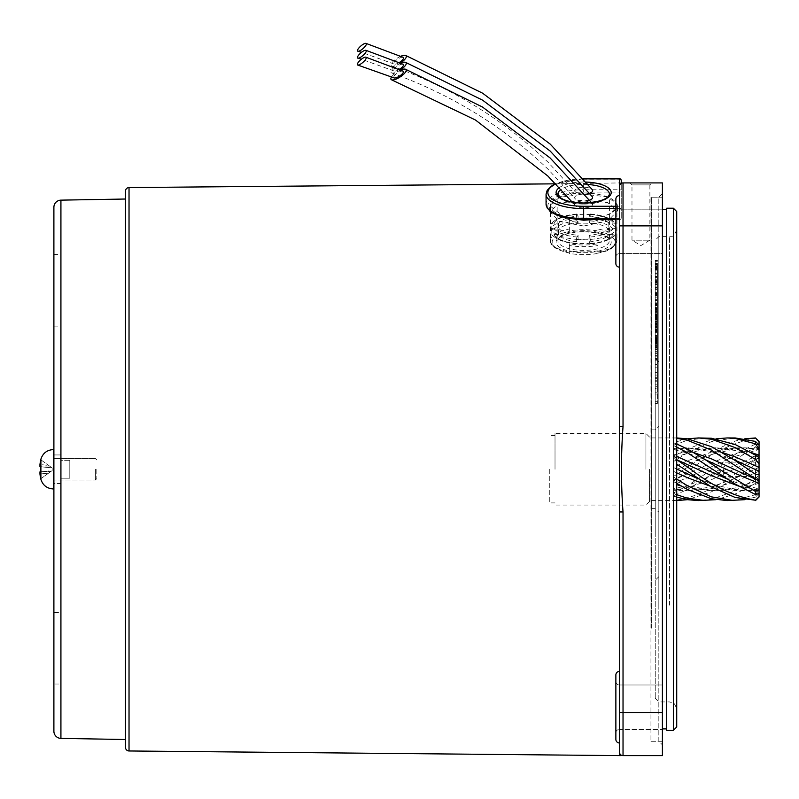 <?xml version="1.0" encoding="UTF-8"?>
<svg xmlns="http://www.w3.org/2000/svg" width="799" height="799" viewBox="0 0 799 799"><rect width="100%" height="100%" fill="white"/><g stroke="black" fill="none" stroke-linecap="round" stroke-linejoin="round"><path stroke-width="0.6" stroke-dasharray="4 3" d="M673.397 730.316L673.397 208.219M666.696 208.219L666.696 730.316M666.696 317.593L666.696 728.888L666.696 317.593M662.401 317.593L662.401 728.888L662.401 317.593M657.397 269.313L657.397 300.504L657.397 269.313L655.25 269.313L655.25 277.303L655.25 260.384L655.25 300.504L655.25 269.313M657.397 339.385L657.397 308.244L657.397 339.385L655.25 339.385L655.25 308.244L655.25 339.385M655.25 340.004L655.25 314.327L655.25 352.019L655.25 318.581L655.25 348.164L655.25 338.806L655.25 345.478L655.25 340.004L657.397 340.004L657.397 331.725L657.397 341.622L655.25 341.622M655.25 264.659L655.25 270.132L655.25 264.659L657.397 264.659L657.397 263.071L657.397 270.132L657.397 264.659M655.25 335.43L655.25 698.356L655.25 335.43M658.825 444.174L658.825 512.219L658.825 444.174M655.25 534.092L655.25 358.302L655.25 534.092M658.825 406.531L658.825 576.648L658.825 406.531M676.723 329.158L676.723 709.093L676.723 329.158M676.723 726.99L676.723 211.545M651.664 628.204L651.664 197.223L651.664 628.204M662.401 628.204L662.401 197.223L662.401 628.204M651.664 446.261L651.664 508.643L651.664 446.261M655.25 386.317L655.25 367.18L655.25 403.395L655.25 372.654L655.25 388.404L655.25 386.317L657.397 386.317L657.397 367.18L655.25 367.18M655.25 339.855L655.25 381.752L655.25 339.855L657.397 339.855L657.397 336.968L655.25 336.968M655.25 281.258L655.25 328.019L655.25 281.258L657.397 281.258L657.397 304.529L655.25 304.069M655.25 282.846L657.397 282.546L655.25 282.846L655.25 319.55L657.397 319.55L655.25 319.28L655.25 282.846M657.397 294.511L657.397 319.28L657.397 282.846L657.397 293.613L657.397 286.911L655.25 286.911L657.397 287.101L657.397 294.511L655.25 294.511M655.25 315.385L657.397 315.196L655.25 315.385M655.25 295.86L655.25 329.288L655.25 293.553L655.25 299.835L655.25 295.86L657.397 295.86L657.397 288.219L655.25 288.219M657.397 322.866L657.397 336.589L655.25 336.589L655.25 302.861L657.397 302.861L657.397 304.729L655.25 304.729L655.25 319.011L655.25 318.182L657.397 318.182L657.397 322.866L655.25 322.866L655.25 338.317L657.397 338.317L657.397 326.282L657.397 328.928L655.25 328.928M657.397 341.622L657.397 304.729L657.397 311.42L657.397 307.265L655.25 307.265L655.25 308.564L657.397 308.564L657.397 317.493L655.25 317.493M657.397 317.493L657.397 320.199L655.25 320.199L655.25 319.011L655.25 322.866M655.25 334.222L655.25 333.033L657.397 333.033L657.397 334.222L655.25 334.222M655.25 322.776L655.25 323.525L657.397 323.525L657.397 322.776L655.25 322.776M655.25 324.764L657.397 324.774L655.25 324.764M657.397 270.132L655.25 270.112L657.397 270.132M657.397 263.071L655.25 263.071M657.397 328.928L657.397 319.9L655.25 319.9M657.397 319.9L657.397 348.164L657.397 347.245L655.25 347.285L657.397 347.245L657.397 340.004M657.397 279.031L655.25 279.031M657.397 288.059L655.25 288.059M657.397 266.347L655.25 266.347M657.397 260.684L655.25 260.684M657.397 338.416L655.25 338.436L657.397 338.416M657.397 345.478L655.25 345.458L657.397 345.478M657.397 315.955L655.25 315.955M657.397 292.834L655.25 292.834M657.397 300.504L655.25 300.504L657.397 300.504M657.397 304.069L657.397 281.258M657.397 305.108L655.25 305.108M657.397 328.019L655.25 328.019M657.397 292.534L655.25 292.534M657.397 295.61L655.25 295.61M657.397 303.4L655.25 303.4M657.397 305.588L655.25 305.588M657.397 308.684L655.25 308.684M657.397 309.762L655.25 309.762M657.397 310.811L655.25 310.811M657.397 307.595L655.25 307.595M657.397 299.575L655.25 299.575M657.397 293.613L655.25 293.613M657.397 288.219L657.397 329.288L657.397 293.553L657.397 299.835L655.25 299.835L657.397 299.835L657.397 295.86M657.397 293.553L655.25 293.553M657.397 305.008L655.25 305.008M657.397 310.671L655.25 310.671M657.397 314.616L655.25 314.616M657.397 308.953L655.25 308.953M657.397 319.26L655.25 319.26M657.397 325.303L655.25 325.303M657.397 329.288L655.25 329.288M657.397 321.877L655.25 321.877M657.397 309.263L655.25 309.263M657.397 319.71L655.25 319.71M657.397 325.063L655.25 325.063M657.397 330.626L655.25 330.626M657.397 332.784L655.25 332.784M657.397 311.42L655.25 311.42M657.397 316.963L657.397 352.019L657.397 316.963L655.25 316.963M657.397 331.156L657.397 347.705L657.397 331.156L655.25 331.156L655.25 347.705L655.25 331.156M657.397 314.327L655.25 314.327M657.397 327.44L655.25 327.44M657.397 335.28L655.25 335.28L657.397 335.3M657.397 329.038L655.25 329.038M657.397 331.885L655.25 331.885M657.397 352.019L655.25 352.019M657.397 349.343L655.25 349.343M657.397 341.373L655.25 341.373M657.397 337.518L655.25 337.518M657.397 347.705L655.25 347.705M657.397 336.968L657.397 381.752L657.397 346.396L657.397 359.59L655.25 359.59M657.397 359.59L657.397 339.855M657.397 346.396L655.25 346.396M657.397 349.093L655.25 349.093M657.397 375.091L655.25 375.091M657.397 355.675L655.25 355.675M657.397 358.561L655.25 358.561M657.397 381.752L655.25 381.752M657.397 377.717L655.25 377.717M657.397 351.24L655.25 351.24M657.397 353.607L655.25 353.607M657.397 364.654L655.25 364.654M657.397 360.159L655.25 360.159M657.397 367.18L657.397 403.395L657.397 372.654L657.397 388.404L655.25 388.404M657.397 388.404L657.397 386.317M657.397 372.654L655.25 372.654M657.397 378.666L655.25 378.666M657.397 392.858L655.25 392.858M657.397 394.936L655.25 394.936M657.397 380.743L655.25 380.743M657.397 386.157L655.25 386.157M657.397 401.308L655.25 401.308M657.397 403.395L655.25 403.395M657.397 384.848L655.25 384.848M403.026 71.151A5.723 1.868 -32.9 0 0 397.522 72.949A5.723 1.868 -32.9 0 0 393.617 77.233A5.723 1.868 -32.9 0 0 394.047 77.903M400.629 70.082A8.949 2.916 -32.9 0 0 398.561 71.101A8.949 2.916 -32.9 0 0 391.62 76.864M583.54 207.9A8.949 3.426 180 0 1 575.05 205.513A8.949 3.426 180 0 1 583.62 201.048A8.949 3.426 180 0 1 592.149 203.485A8.949 3.426 180 0 1 583.54 207.9M403.096 64.27A5.723 1.868 -32.9 0 0 397.602 66.057A5.723 1.868 -32.9 0 0 393.687 70.352A5.723 1.868 -32.9 0 0 394.127 71.011A5.723 1.868 -32.9 0 0 399.21 69.463M400.699 63.201A8.949 2.916 -32.9 0 0 398.641 64.22A8.949 2.916 -32.9 0 0 391.68 72.949A8.949 2.916 -32.9 0 0 398.561 71.061A8.949 2.916 -32.9 0 0 400.369 69.972M589.512 200.179A8.949 3.426 180 0 1 583.62 201.008A8.949 3.426 180 0 1 575.13 198.621A8.949 3.426 180 0 1 583.689 194.167A8.949 3.426 180 0 1 592.219 196.594M403.175 57.348A5.723 1.868 -32.9 0 0 397.672 59.136A5.723 1.868 -32.9 0 0 393.767 63.421A5.723 1.868 -32.9 0 0 394.197 64.09A5.723 1.868 -32.9 0 0 399.25 62.562M400.778 56.28A8.949 2.916 -32.9 0 0 398.711 57.288A8.949 2.916 -32.9 0 0 391.76 66.017A8.949 2.916 -32.9 0 0 398.641 64.14A8.949 2.916 -32.9 0 0 400.409 63.071M589.562 193.268A8.949 3.426 180 0 1 583.689 194.087A8.949 3.426 180 0 1 575.2 191.7A8.949 3.426 180 0 1 583.769 187.236A8.949 3.426 180 0 1 592.299 189.673M69.803 460.314L61.054 460.314L61.054 478.211L61.054 460.314L61.054 478.211L61.054 460.314L69.803 460.314L69.803 478.211L61.054 478.211L69.803 478.211L69.803 460.314M630.011 182.911L631.979 184.879L649.877 184.879L649.877 240.179L631.979 240.179L649.877 240.179L640.928 245.553L631.979 240.179L631.979 184.879L649.877 184.879L651.844 182.911L630.011 182.911L651.844 182.911M650.945 197.223L650.945 741.302L650.945 197.223L658.825 197.223L658.825 741.302L662.401 744.888L662.401 193.648L662.401 744.888M650.945 741.302L658.825 741.302L658.825 197.223L662.401 193.648M564.883 217.648L549.652 205.613L559.61 197.273L583.66 194.207L607.699 196.884L617.657 205.063L610.526 213.802L592.129 219.635M583.66 226.037L559.63 221.523L549.652 211.455L559.6 203.116L583.66 200.01L607.699 202.616L617.657 210.756L607.689 221.023L583.66 226.037M615.869 732.963L615.869 681.417A3.576 3.576 0 0 0 619.455 684.993L662.401 684.993L662.401 729.377L662.401 684.993L662.401 729.377L662.401 684.993L619.455 684.993L619.455 729.377L662.401 729.377L619.455 729.377L619.455 684.993A3.576 3.576 0 0 1 615.869 681.417L615.869 732.963A3.576 3.576 0 0 1 619.455 729.377A3.576 3.576 0 0 0 615.869 732.963L615.869 681.417M619.455 671.39L619.455 742.98A3.576 3.576 0 0 1 615.869 739.405L615.869 674.975A3.576 3.576 0 0 1 619.455 671.39L619.455 742.98M615.869 257.118A3.576 3.576 0 0 1 619.455 253.543L662.401 253.543L662.401 209.158L662.401 253.543L662.401 209.158L662.401 253.543L619.455 253.543L619.455 209.158L662.401 209.158L619.455 209.158L619.455 253.543A3.576 3.576 0 0 0 615.869 257.118L615.869 205.573A3.576 3.576 0 0 0 619.455 209.158A3.576 3.576 0 0 1 615.869 205.573L615.869 257.118L615.869 205.573M619.455 267.146L619.455 195.555L619.455 267.146A3.576 3.576 0 0 1 615.869 263.56L615.869 199.131A3.576 3.576 0 0 1 619.455 195.555L619.455 426.576L619.455 183.281L619.455 426.576L623.03 426.576L623.03 225.867L662.401 225.867L662.401 182.911L623.03 182.911C620.943 182.911 620.943 182.911 623.03 182.911A3.576 3.576 0 0 0 619.455 186.487L619.455 225.867L623.03 225.867L623.03 182.911A3.576 3.576 0 0 0 619.455 186.487A3.576 3.576 0 0 1 623.03 182.911A3.576 3.576 0 0 0 619.455 186.487M555.385 183.84L621.043 182.911M619.455 755.255L619.455 426.576M125.483 747.395L125.483 191.141M125.483 739.514L125.483 199.021L125.483 739.514M53.893 731.235L53.893 207.301M53.893 684.034L53.893 254.501L53.893 684.034L61.054 684.034L61.054 254.501L61.054 684.034M53.893 254.501L61.054 254.501M619.455 712.668L619.455 511.959L619.455 752.049L619.455 712.668L662.401 712.668L662.401 225.867M622.531 755.624L623.03 755.624C620.943 755.624 620.943 755.624 623.03 755.624L662.401 755.624L662.401 712.668M619.455 511.959L623.03 511.959C620.943 483.495 620.943 455.031 623.03 426.576M619.455 752.049A3.576 3.576 0 0 0 623.03 755.624A3.576 3.576 0 0 1 619.455 752.049A3.576 3.576 0 0 0 623.03 755.624L623.03 511.959M759.05 469.263L759.05 480.009L759.05 469.263M755.474 469.263L755.474 476.424L755.474 469.263M649.517 469.263L649.517 501.482L649.517 469.263M645.942 469.263L645.942 433.467L645.942 469.263M723.255 469.263L723.255 476.424L723.255 469.263M555.015 469.263L555.015 433.467L555.015 469.263M549.293 469.263L549.293 502.911L549.293 469.263M673.148 469.263L673.148 476.723L673.148 469.263M744.708 438.841L735.19 441.058L711.32 451.645L673.138 476.703L673.148 461.822L673.148 476.713L676.723 479.07M755.474 437.942L755.474 438.311C733.911 442.127 712.348 452.444 690.785 469.263L673.138 481.108L673.148 480.309L673.148 493.173L673.148 480.309L673.148 493.173L687.46 485.752L726.92 459.695L687.46 477.712L673.138 483.405L676.723 484.633M759.05 441.527L759.05 449.487L735.19 456.359L726.92 459.695L735.19 454.451L755.474 444.034L755.474 447.041L687.46 489.497L673.138 495.889L673.148 500.504L673.148 489.048L673.148 495.899L676.723 497.108M759.05 497.008L759.05 463.8L755.474 464.259L755.474 459.755L741.312 469.263C718.681 487.2 695.959 497.607 673.138 500.504L673.148 500.494M755.474 464.259L733.971 478.841L711.32 491.884L687.46 499.685M676.723 500.583L673.138 500.504M759.05 480.828L755.474 483.385L755.474 479.11L735.19 490.926L711.32 499.335L698.396 500.583M755.474 483.385L735.19 494.032L716.044 499.685M676.723 494.681L673.138 493.183L673.148 481.128L676.723 483.345M759.05 493.442L755.474 497.128L755.474 494.711L735.19 500.084L727.08 500.583M755.474 497.128L744.708 499.685M755.574 478.841L759.05 480.309L735.19 488.049L716.044 490.686L711.32 490.366L687.46 485.462L673.138 480.309L711.32 462.941L735.19 453.512L759.05 448.309L744.708 447.849L759.05 449.487L759.05 445.093L759.05 463.8M676.723 437.942L673.138 438.032L673.148 448.299L673.148 438.032L676.723 438.311M687.46 438.841L673.138 442.636L673.148 449.487L673.148 442.636L676.723 444.004M705.197 437.942L687.46 440.279L673.138 445.353L673.148 457.418L673.148 445.353L673.148 455.12L673.148 445.363L676.723 447.011M716.044 438.841L711.32 439.79L687.46 449.038L673.138 457.408L673.148 455.13L673.148 458.227L673.148 457.418L676.683 459.685L673.138 458.236L687.46 453.063L711.32 448.169L716.044 447.849L711.32 447.77L687.46 450.816L673.138 455.12L676.723 456.429M733.812 437.942L711.32 441.677L687.46 452.783L673.138 461.812L676.723 464.219M759.05 448.858L755.474 447.041M755.474 444.034L759.05 445.093M759.05 457.707L711.32 479.73L687.46 487.72L673.138 490.226L687.46 490.686L673.138 489.048L687.46 485.462L705.357 478.841L735.19 465.118L759.05 455.13M759.05 441.707L755.474 438.311M755.474 500.583L759.05 496.818M755.474 494.711L759.05 489.677M755.474 479.11L759.05 474.736M759.05 467.345L733.971 478.841L711.32 486.861L687.46 490.686L711.32 488.778L735.19 481.637L759.05 471.18M759.05 483.405L735.19 489.617L716.044 490.686L711.32 490.766L687.46 487.72L681.257 486.042M726.92 478.841L735.19 482.177L759.05 489.048L744.708 490.686L735.19 490.616L709.872 486.042M676.723 472.848L673.138 471.19M738.426 486.042L759.05 490.226L744.708 490.686L735.19 489.817L711.32 483.904L698.236 478.841M676.723 469.023L673.138 467.355L687.46 460.823L711.32 452.064L735.19 447.919L744.708 447.849L735.19 448.718L711.32 454.631L698.236 459.695L673.138 471.18M705.357 459.695L687.46 453.063L673.138 449.487L687.46 447.849L673.138 448.299L693.662 452.494M733.971 459.695L711.32 451.675L687.46 447.849L711.32 449.757L722.336 452.494M755.574 459.695L759.05 458.227L735.19 450.476L716.044 447.849L735.19 448.918L751.03 452.494M576.449 239.51A33.288 12.744 0 0 0 583.66 239.81A33.288 12.744 0 0 0 590.861 239.51L590.511 238.921L576.449 239.37A33.288 12.744 180 0 1 551.16 229.693L551.16 233.717A33.288 12.744 0 0 0 552.089 235.006A33.288 12.744 0 0 0 576.449 243.395L576.808 238.921M590.861 243.395A33.288 12.744 0 0 0 615.22 235.006A33.288 12.744 0 0 0 616.159 233.717L616.159 229.693A33.288 12.744 180 0 1 590.861 239.37A3.576 0.719 -94.8 0 0 590.241 237.013L589.233 235.276L589.233 241.887L590.241 243.635A3.576 0.719 -94.8 0 0 590.551 243.895A3.576 0.719 -94.8 0 0 590.861 243.395L590.511 238.921M590.861 214.641A33.288 12.744 0 0 0 583.66 214.332A33.288 12.744 0 0 0 576.449 214.641L576.808 218.976L590.511 218.976L590.861 214.502A33.288 12.744 180 0 1 615.22 222.891A33.288 12.744 180 0 1 616.159 224.179L616.159 228.204A33.288 12.744 0 0 0 590.861 218.527L590.511 218.976M583.66 254.641A32.569 12.464 180 0 1 569.337 253.373L569.337 250.846A37.583 14.382 0 0 0 583.66 251.935A37.583 14.382 0 0 0 597.972 250.846L597.972 253.373A32.569 12.464 180 0 1 583.66 254.641M597.972 218.956L597.972 220.754A33.288 12.744 0 0 0 583.66 219.515A33.288 12.744 0 0 0 569.337 220.754L569.337 218.956A37.583 14.382 180 0 1 583.66 217.877A37.583 14.382 180 0 1 597.972 218.956L597.972 224.249A37.583 14.382 0 0 0 583.66 223.161A37.583 14.382 0 0 0 569.337 224.249L569.337 230.981A32.569 12.464 180 0 1 597.972 230.981L597.972 231.44A31.501 12.055 180 0 1 615.16 242.177A31.501 12.055 180 0 1 597.972 252.913L597.972 253.373M569.337 218.956L569.337 224.249M551.16 224.179A3.576 3.226 30.1 0 1 553.927 223.121L558.491 223.51A25.768 9.858 180 0 1 578.077 216.01L578.077 222.631A25.768 9.858 0 0 0 558.491 230.122L553.927 229.732A3.576 3.226 30.1 0 1 551.16 228.204L551.16 224.179A33.288 12.744 180 0 1 552.089 222.891A33.288 12.744 180 0 1 576.449 214.502L576.449 214.641M558.491 223.51L558.491 230.122M576.449 239.37A3.576 0.719 -85.2 0 1 577.068 237.013L578.077 235.276A25.768 9.858 180 0 1 558.491 227.775L558.491 234.387A25.768 9.858 0 0 0 578.077 241.887L577.068 243.635A3.576 0.719 -85.2 0 1 576.758 243.895A3.576 0.719 -85.2 0 1 576.449 243.395M578.077 235.276L578.077 241.887M583.66 193.058A33.288 12.744 180 0 1 616.948 205.802A33.288 12.744 180 0 1 583.66 218.536A33.288 12.744 180 0 1 550.371 205.802A33.288 12.744 180 0 1 583.66 193.058M590.861 243.266A33.288 12.744 180 0 1 583.66 243.565A33.288 12.744 180 0 1 576.449 243.266M597.972 243.755L597.972 245.553A37.583 14.382 180 0 1 569.337 245.553L569.337 243.755A33.288 12.744 0 0 0 583.66 244.993A33.288 12.744 0 0 0 597.972 243.755L597.972 252.025A33.288 12.744 0 0 0 616.948 240.519A33.288 12.744 0 0 0 597.972 229.023L597.972 231.44M597.972 220.754L597.972 229.023M578.077 222.631L577.068 220.884A3.576 0.719 85.2 0 1 576.449 218.527L576.449 218.387A33.288 12.744 180 0 1 583.66 218.087A33.288 12.744 180 0 1 590.861 218.387M576.449 218.527A33.288 12.744 0 0 0 551.16 228.204M569.337 220.754L569.337 229.023A33.288 12.744 0 0 0 550.371 240.519A33.288 12.744 0 0 0 569.337 252.025L569.337 252.913A31.501 12.055 180 0 1 552.159 242.177A31.501 12.055 180 0 1 569.337 231.44L569.337 230.981M569.337 243.755L569.337 253.373M590.861 214.502A3.576 0.719 94.8 0 0 590.551 214.002A3.576 0.719 94.8 0 0 590.241 214.262L589.233 216.01L589.233 222.631L590.241 220.884A3.576 0.719 94.8 0 0 590.861 218.527M576.449 218.387L576.808 218.976M576.449 214.502A3.576 0.719 85.2 0 1 576.758 214.002A3.576 0.719 85.2 0 1 577.068 214.262L578.077 216.01M589.233 216.01A25.768 9.858 180 0 1 608.818 223.51L608.818 230.122A25.768 9.858 0 0 0 589.233 222.631M589.233 241.887A25.768 9.858 0 0 0 608.818 234.387L613.382 234.776A3.576 3.226 -149.9 0 0 616.159 233.717M616.159 229.693A3.576 3.226 -149.9 0 0 613.382 228.164L608.818 227.775A25.768 9.858 180 0 1 589.233 235.276M608.818 227.775L608.818 234.387M621.242 217.847L621.242 183.39L621.242 217.847A1.788 1.658 0 0 1 619.455 219.495L583.66 219.495A35.795 13.703 180 0 1 547.864 205.802A35.795 13.703 180 0 1 583.66 192.1L619.455 192.1L619.455 219.635A1.788 1.788 0 0 0 621.242 217.847A1.788 0.689 0 0 1 619.455 218.527L619.455 209.158M569.337 245.553L569.337 250.846M597.972 245.553L597.972 250.846M597.972 252.913L597.972 252.025L597.972 252.913M597.972 230.981L597.972 224.249M569.337 231.44L569.337 229.023M616.159 224.179A3.576 3.226 149.9 0 0 613.382 223.121L608.818 223.51M608.818 230.122L613.382 229.732A3.576 3.226 149.9 0 0 616.159 228.204M551.16 229.693A3.576 3.226 -30.1 0 1 553.927 228.164L558.491 227.775M558.491 234.387L553.927 234.776A3.576 3.226 -30.1 0 1 551.16 233.717M96.849 469.263L96.849 478.571L96.849 469.263M95.421 469.263L95.421 480.009L95.421 469.263M40.749 459.725L40.749 459.725A39.371 39.371 0 0 1 40.899 459.155L40.899 479.38A39.371 39.371 0 0 1 40.749 478.801L40.819 478.751A39.351 39.131 -90 0 1 39.95 474.017A39.351 39.131 -90 0 0 40.819 478.751L40.749 478.801M53.893 469.263L53.893 488.958L53.893 469.263M39.95 464.519A39.351 39.131 -90 0 1 40.819 459.785A39.351 39.131 -90 0 0 39.95 464.519L39.95 466.656L40.819 466.746A36.584 29.713 90 0 0 40.819 471.79L39.95 471.879L39.95 474.017L39.95 471.879L48.699 470.961L40.819 471.79A36.584 29.713 90 0 1 40.819 466.746L51.156 467.215L48.699 465.437L51.156 467.215L48.699 467.575L39.95 466.656L39.95 464.519L48.699 465.437L51.156 467.215L48.699 465.437L39.95 464.519M40.819 478.751L51.156 471.32L48.699 473.098L51.156 471.32L48.699 470.961L51.156 471.32L48.699 473.098L39.95 474.017L48.699 473.098L39.95 474.017L48.699 473.098L40.819 478.751M40.819 459.785L48.699 465.437L40.819 459.785M52.175 470.591L51.156 471.32L40.819 471.79L51.156 471.32L52.175 470.591L52.175 467.944L51.156 467.215L48.699 467.575L51.156 467.215L52.175 467.944L52.175 470.591L51.156 471.32L52.175 470.591L52.175 467.944L51.156 467.215L52.175 467.944L52.175 470.591M40.819 466.746L48.699 467.575L40.819 466.746M40.819 471.79L48.699 470.961L40.819 471.79M61.054 483.585L53.893 483.585L53.893 454.951L53.893 483.585L53.893 454.951L53.893 483.585L61.054 483.585L61.054 454.951L53.893 454.951L61.054 454.951L61.054 483.585M53.893 612.443L53.893 326.092L53.893 612.443L61.054 612.443L61.054 326.092L61.054 612.443M53.893 326.092L61.054 326.092M657.397 308.993L655.25 308.993M657.397 331.725L655.25 331.725L657.397 331.735M657.397 260.864L655.25 260.864M658.825 605.193L658.825 236.604L658.825 605.193M655.25 492.274L655.25 429.892L655.25 492.274M669.562 605.193L669.562 236.604L669.562 605.193M657.397 264.439L655.25 264.439M657.397 267.945L655.25 267.945M657.397 260.424L655.25 260.424M657.397 261.303L655.25 261.303M657.397 266.636L655.25 266.636M657.397 269.742L655.25 269.742M657.397 273.248L655.25 273.248L657.397 273.258M657.397 276.824L655.25 276.824M657.397 277.263L655.25 277.263M657.397 276.384L655.25 276.384M657.397 271.051L655.25 271.051M657.397 266.157L655.25 266.157M657.397 263.251L655.25 263.251M657.397 263.47L655.25 263.47M657.397 265.757L655.25 265.757M657.397 267.046L655.25 267.046M657.397 268.544L655.25 268.544M657.397 269.942L655.25 269.942M657.397 269.722L655.25 269.722M657.397 267.445L655.25 267.445M657.397 343.35L655.25 343.35M657.397 338.337L655.25 338.337M657.397 333.972L655.25 333.972M657.397 330.027L655.25 330.027M657.397 327.34L655.25 327.34M657.397 326.302L655.25 326.302L657.397 326.282M657.397 326.941L655.25 326.941M657.397 324.134L655.25 324.134M657.397 318.791L655.25 318.791M657.397 323.066L655.25 323.066M657.397 344.898L655.25 344.898M657.397 264.619L655.25 264.619M657.397 269.633L655.25 269.633M657.397 273.997L655.25 273.997M657.397 277.942L655.25 277.942M657.397 280.629L655.25 280.629M657.397 281.657L655.25 281.657M657.397 281.028L655.25 281.028M657.397 283.835L655.25 283.835M657.397 289.178L655.25 289.178M657.397 284.903L655.25 284.903M657.397 276.234L655.25 276.234M657.397 344.109L655.25 344.109M657.397 340.604L655.25 340.604M657.397 347.685L655.25 347.685M657.397 348.124L655.25 348.124M657.397 341.912L655.25 341.912M657.397 338.806L655.25 338.806L657.397 338.816M657.397 331.285L655.25 331.285M657.397 332.154L655.25 332.154M657.397 337.498L655.25 337.498M657.397 343.89L655.25 343.89M657.397 342.391L655.25 342.391M657.397 345.298L655.25 345.298M657.397 345.078L655.25 345.078M657.397 342.791L655.25 342.791M657.397 341.503L655.25 341.503M657.397 338.596L655.25 338.596M657.397 341.103L655.25 341.103M657.397 335.52L655.25 335.52M657.397 329.538L655.25 329.538M657.397 324.384L655.25 324.384M657.397 319.38L655.25 319.38M657.397 315.645L655.25 315.645M657.397 313.947L655.25 313.947M657.397 314.157L655.25 314.157M657.397 312.449L655.25 312.449M657.397 308.244L655.25 308.244L657.397 308.244M657.397 309.103L655.25 309.103M657.397 312.079L655.25 312.079M657.397 316.544L655.25 316.544M657.397 321.298L655.25 321.298M657.397 326.421L655.25 326.421M657.397 332.094L655.25 332.094M657.397 335.79L655.25 335.79M657.397 337.827L655.25 337.827M657.397 279.241L655.25 279.241M657.397 284.394L655.25 284.394M657.397 289.398L655.25 289.398L657.397 289.378M657.397 293.133L655.25 293.133M657.397 294.831L655.25 294.831M657.397 294.621L655.25 294.621M657.397 297.138L655.25 297.138M657.397 299.865L655.25 299.865M657.397 299.645L655.25 299.645M657.397 297.088L655.25 297.088M657.397 292.923L655.25 292.923M657.397 287.48L655.25 287.48M657.397 282.357L655.25 282.357M657.397 276.684L655.25 276.684M657.397 272.988L655.25 272.988M657.397 270.961L655.25 270.961M657.397 304.289L655.25 304.289M657.397 319.011L655.25 319.011M657.397 343.26L655.25 343.26M657.397 356.164L655.25 356.164M129.029 750.97L129.029 187.565M60.924 738.386L60.924 200.14M559.28 187.655A27.566 10.547 180 0 1 583.66 182.022A27.566 10.547 180 0 1 586.136 182.072M583.66 204.085A25.768 9.858 0 0 0 609.427 194.227L609.427 240.519A25.768 9.858 180 0 1 583.66 250.387A25.768 9.858 180 0 1 557.882 240.519A25.768 9.858 180 0 1 583.66 230.661A25.768 9.858 180 0 1 609.427 240.519C607.939 235.465 599.35 232.549 583.66 231.77C571.345 232.149 563.145 234.277 559.05 238.152L557.882 240.519L557.882 194.227A25.768 9.858 0 0 0 583.66 204.085M588.154 184.509A25.768 9.858 0 0 0 583.66 184.359A25.768 9.858 0 0 0 561.018 189.513M583.66 252.724A27.566 10.547 0 0 0 611.215 242.177A27.566 10.547 0 0 0 583.66 231.63A27.566 10.547 0 0 0 556.094 242.177A27.566 10.547 0 0 0 583.66 252.724M546.067 194.227A37.583 14.382 180 0 1 583.66 179.845L619.455 179.845L619.455 189.763L583.66 189.763L583.66 178.876M583.66 192.1L583.66 189.763A37.583 14.382 0 0 0 546.067 204.145M615.869 206.272L619.455 206.272A1.788 1.658 0 0 1 621.242 207.92A1.788 0.689 0 0 1 619.455 208.609L615.869 208.609M615.869 218.527L619.455 218.527L619.455 219.635L615.869 219.635M583.45 178.876A35.795 13.703 0 0 0 555.774 183.98M619.455 192.1L619.455 189.763A1.788 0.689 0 0 1 621.242 190.452A1.788 1.658 0 0 1 619.455 192.1M621.242 180.524A1.788 0.689 0 0 0 619.455 179.845L619.455 178.876M590.241 214.262A30.452 11.655 180 0 1 613.382 223.121M590.241 220.884A30.452 11.655 180 0 1 613.382 229.732M613.382 228.164A30.452 11.655 180 0 1 590.241 237.013M613.382 234.776A30.452 11.655 180 0 1 590.241 243.635M577.068 237.013A30.452 11.655 180 0 1 553.927 228.164M577.068 243.635A30.452 11.655 180 0 1 553.927 234.776M553.927 223.121A30.452 11.655 180 0 1 577.068 214.262M553.927 229.732A30.452 11.655 180 0 1 577.068 220.884M53.893 449.577L53.353 449.577L53.353 488.958L53.353 449.577L53.353 488.958L53.893 488.958M676.723 229.443C673.317 239.231 671.679 235.226 669.562 236.604L658.825 236.604L655.25 240.179M651.664 508.643L655.25 508.643L658.825 512.219M658.825 361.887L655.25 358.302M655.25 698.356L658.825 701.931L669.562 701.931C671.679 703.31 673.317 699.305 676.723 709.093M651.664 741.302L662.401 741.302M651.664 429.892L655.25 429.892L658.825 426.316M651.664 197.223L662.401 197.223M658.825 576.648L655.25 580.234M657.397 260.384L655.25 260.384M657.397 277.303L655.25 277.303M657.397 318.581L655.25 318.581M657.397 281.687L655.25 281.687M657.397 348.164L655.25 348.164M657.397 331.245L655.25 331.245M657.397 313.767L655.25 313.767M657.397 295.021L655.25 295.021M657.397 308.524L655.25 308.524M657.397 304.529L655.25 304.529M657.397 304.119L655.25 304.119M655.25 322.666L657.397 322.666M572.094 201.977L575.05 205.513M591.41 202.547L592.149 203.485M391.68 72.949C451.435 94.522 503.51 126.572 547.914 169.108L575.13 198.621M394.127 71.011L361.428 59.206M391.76 66.017C451.505 87.59 503.58 119.65 547.984 162.187L575.2 191.7M394.197 64.09L361.538 52.295M549.652 211.455L549.652 205.613M617.657 210.756L617.657 205.063M759.05 480.009L755.474 476.424L723.255 476.424L718.95 469.263L723.255 462.112L755.474 462.112L759.05 458.526M649.517 501.482L645.942 505.058L555.015 505.058M555.015 502.911L549.293 502.911M676.533 500.583L649.517 500.583M676.533 437.942L649.517 437.942M649.517 437.053L645.942 433.467L555.015 433.467M555.015 435.615L549.293 435.615M616.948 205.802L616.948 240.519C615.42 247.211 609.098 251.395 597.972 253.083M550.371 205.802L550.371 240.519C550.161 245.922 556.484 250.107 569.337 253.083M583.34 178.736L555.565 183.76M590.551 214.002C602.166 215.011 610.386 217.977 615.22 222.891M590.551 243.895C602.166 242.886 610.386 239.92 615.22 235.006M576.758 243.895C565.143 242.886 556.923 239.92 552.089 235.006M576.758 214.002C565.143 215.011 556.923 217.977 552.089 222.891M96.849 478.571L95.421 480.009L53.893 480.009L95.421 480.009L96.849 478.571M95.421 458.526L53.893 458.526L95.421 458.526L96.849 459.964L95.421 458.526"/><path stroke-width="1.2" d="M673.397 621.782L673.397 730.316L666.696 730.316L666.696 208.219L673.397 208.219L673.397 621.782M673.397 208.219L676.723 211.545L676.723 726.99L673.397 730.316M357.742 65.039L394.047 77.903A5.723 1.868 -32.9 0 0 399.55 76.085A5.723 1.868 -32.9 0 0 403.445 71.81A5.723 1.868 -32.9 0 0 403.026 71.151L365.822 57.178A5.723 1.698 139 0 1 366.242 57.798A5.723 1.698 139 0 1 362.746 62.512A5.723 1.698 139 0 1 357.742 65.039A5.723 1.698 139 0 1 357.313 64.419A5.723 1.698 139 0 1 360.818 59.695A5.723 1.698 139 0 1 365.822 57.178M391.62 76.864A8.949 2.916 -32.9 0 0 391.61 79.83A8.949 2.916 -32.9 0 0 398.491 77.942A8.949 2.916 -32.9 0 0 405.473 69.223A8.949 2.916 -32.9 0 0 400.629 70.082M399.21 69.463A5.723 1.868 -32.9 0 0 403.515 64.929A5.723 1.868 -32.9 0 0 403.096 64.27L365.892 50.297A5.723 1.698 139 0 1 366.312 50.916A5.723 1.698 139 0 1 362.816 55.63A5.723 1.698 139 0 1 357.822 58.157A5.723 1.698 139 0 1 357.383 57.538A5.723 1.698 139 0 1 360.898 52.814A5.723 1.698 139 0 1 365.892 50.297M400.369 69.972A8.949 2.916 -32.9 0 0 405.552 62.342L482.546 100.135L550.161 151.051L592.219 196.594A8.949 3.426 180 0 1 589.512 200.179M405.552 62.342A8.949 2.916 -32.9 0 0 400.699 63.201M399.25 62.562A5.723 1.868 -32.9 0 0 403.595 58.007A5.723 1.868 -32.9 0 0 403.175 57.348L365.972 43.376A5.723 1.698 139 0 1 366.391 43.995A5.723 1.698 139 0 1 362.896 48.709A5.723 1.698 139 0 1 357.892 51.236A5.723 1.698 139 0 1 357.463 50.607A5.723 1.698 139 0 1 360.968 45.883A5.723 1.698 139 0 1 365.972 43.376M400.409 63.071A8.949 2.916 -32.9 0 0 405.622 55.421L482.626 93.203L550.231 144.13L592.299 189.673A8.949 3.426 180 0 1 589.562 193.268M405.622 55.421A8.949 2.916 -32.9 0 0 400.778 56.28M592.129 219.635L583.66 220.234L564.883 217.648M615.869 732.963L615.869 681.417M619.455 742.98A3.576 3.576 0 0 1 615.869 739.405L615.869 674.975A3.576 3.576 0 0 1 619.455 671.39M615.869 257.118L615.869 205.573M619.455 267.146A3.576 3.576 0 0 1 615.869 263.56L615.869 199.131A3.576 3.576 0 0 1 619.455 195.555L619.455 186.487A3.576 3.576 0 0 1 623.03 182.911L662.401 182.911L662.401 755.624L623.03 755.624C620.943 755.624 620.943 755.624 623.03 755.624C620.943 755.624 620.943 755.624 623.03 755.624A3.576 3.576 0 0 1 619.455 752.049L619.455 225.867L662.401 225.867M129.029 187.565L129.029 750.97A3.576 3.576 0 0 1 125.483 747.395L125.483 191.141A3.576 3.576 0 0 1 129.029 187.565L555.385 183.84M129.029 750.97L621.043 755.624M60.924 200.14L60.924 738.386A7.161 7.161 0 0 1 53.893 731.235L53.893 207.301A7.161 7.161 0 0 1 60.924 200.14L125.483 199.021M60.924 738.386L125.483 739.514M623.03 182.911C620.943 182.911 620.943 182.911 623.03 182.911L623.03 426.576C620.943 455.04 620.943 483.495 623.03 511.959L619.455 511.959M623.03 511.959L623.03 755.624A3.576 3.576 0 0 1 619.455 752.049L619.455 755.255M623.03 426.576L619.455 426.576M676.723 438.311L687.46 440.279L711.32 450.087L755.474 478.781L755.474 474.276L733.971 459.695L711.32 446.641L687.46 438.841L676.723 437.942M676.723 447.011L687.46 452.783L735.19 484.084L755.474 494.501L755.474 491.495L719.43 469.263L705.357 459.695L687.46 449.038L676.723 444.004M676.723 464.219L711.32 486.891L735.19 497.477L755.474 500.214C733.911 496.409 712.348 486.092 690.785 469.263L676.723 459.715M687.46 499.685L676.723 500.583M716.044 499.685L698.396 500.583L687.46 499.685L676.723 497.108M705.197 500.583L687.46 498.256L676.723 494.681M744.708 499.685L727.08 500.583L711.32 498.746L687.46 489.497L676.723 483.345M733.812 500.583L711.32 496.858L687.46 485.752L676.723 479.07M755.474 500.583L759.05 497.008L759.05 441.527L755.474 437.942L744.708 438.841M759.05 457.707L755.474 455.14L755.474 459.425L735.19 447.6L711.32 439.2L698.396 437.942L687.46 438.841M755.474 455.14L735.19 444.504L711.32 438.232L698.396 437.942M759.05 445.093L755.474 441.408L755.474 443.825L735.19 438.441L727.08 437.942L716.044 438.841M755.474 441.408L735.19 437.962L727.08 437.942M755.474 437.942L759.05 441.707M755.474 443.825L759.05 448.858M755.474 459.425L759.05 463.8M759.05 474.736L755.474 474.276M759.05 480.828L711.32 458.806L693.662 452.494M759.05 489.677L755.474 491.495M755.474 494.501L759.05 493.442M759.05 496.818L755.474 500.214M681.257 486.042L676.723 484.633M709.872 486.042L687.46 477.712L676.723 472.848M698.236 478.841L676.723 469.023M738.426 486.042L711.32 475.595L676.733 459.705M726.92 478.841L676.723 456.429M759.05 483.405L735.19 473.417L705.357 459.695M759.05 471.18L733.971 459.695M759.05 467.345L735.19 456.898L722.336 452.494M759.05 455.13L751.03 452.494M621.242 183.39L621.242 180.524L621.242 183.39M40.819 466.746L39.95 466.656L40.819 466.746L39.95 466.656L39.95 464.519A39.351 39.131 -90 0 1 40.819 459.785A39.351 39.131 -90 0 0 39.95 464.519L39.95 466.656L40.819 466.746A36.584 29.713 90 0 0 40.819 471.79A36.584 29.713 90 0 1 40.819 466.746M39.95 471.879L40.819 471.79L39.95 471.879L40.819 471.79L39.95 471.879L39.95 474.017A39.351 39.131 -90 0 0 40.819 478.751A39.351 39.131 -90 0 1 39.95 474.017L39.95 471.879M53.893 488.958L53.353 488.958C47.041 488.569 42.886 485.383 40.899 479.38L40.899 459.155A39.371 39.371 0 0 0 40.749 459.725L40.749 459.725M53.893 449.577L53.353 449.577L53.353 488.958C47.041 488.569 42.886 485.383 40.899 479.38A39.371 39.371 0 0 1 40.749 478.801M619.455 712.668L662.401 712.668M586.136 182.072A27.566 10.547 180 0 1 611.185 193.048A27.566 10.547 180 0 1 583.66 203.116A27.566 10.547 180 0 1 559.28 187.655M561.018 189.513A25.768 9.858 0 0 0 557.882 194.227L559.05 196.604C563.145 200.469 571.345 202.606 583.66 202.986C599.35 202.197 607.939 199.281 609.427 194.227A25.768 9.858 0 0 0 588.154 184.509M583.66 219.495L583.66 208.609A37.583 14.382 180 0 1 546.067 194.227L546.067 204.145A37.583 14.382 0 0 0 583.66 218.527L615.869 218.527M619.455 209.158L619.455 178.876L583.66 178.876A35.795 13.703 0 0 0 583.45 178.876M615.869 208.609L583.66 208.609L583.66 206.272L615.869 206.272M555.774 183.98A35.795 13.703 0 0 0 551.37 198.482A35.795 13.703 0 0 0 583.66 206.272M619.455 178.876A1.788 1.658 0 0 1 621.242 180.524A1.788 1.788 0 0 0 619.455 178.736L583.34 178.736M666.696 728.888L662.401 728.888M666.696 209.648L662.401 209.648M391.61 79.83L475.485 120.03L547.834 176L572.094 201.977M405.473 69.223L482.476 107.016L550.082 157.932L591.41 202.547M361.428 59.206L357.822 58.157M361.538 52.295L357.892 51.236M546.067 204.145L547.185 208.05L551.01 212.035L557.053 215.251L565.732 217.837L583.66 219.635L615.869 219.635M555.565 183.76L551.01 186.337L547.185 190.322L546.067 194.227M53.353 449.577C47.041 449.967 42.886 453.153 40.899 459.155C42.886 453.153 47.041 449.967 53.353 449.577"/></g></svg>
